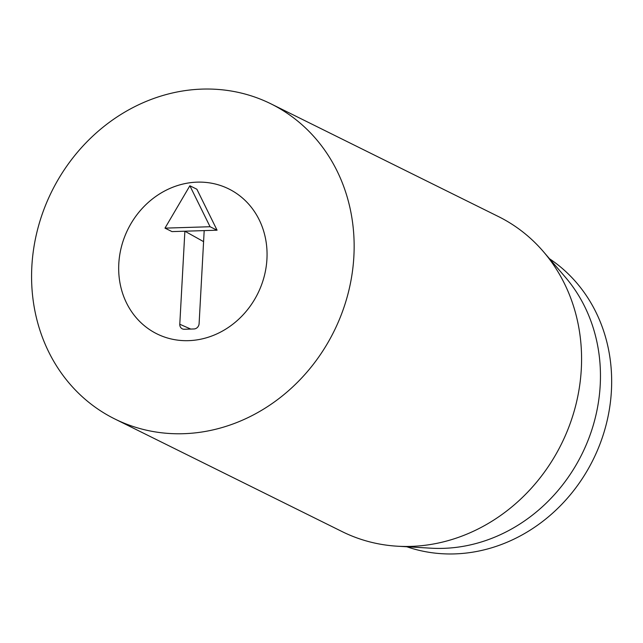 <?xml version="1.0" encoding="UTF-8"?>
<svg xmlns="http://www.w3.org/2000/svg" width="643" height="643" viewBox="0 0 643 643"><rect width="100%" height="100%" fill="white"/><g stroke="black" fill="none" stroke-linecap="round" stroke-linejoin="round"><path stroke-width="0.96" d="M173.353 187.017A80.889 72.45 116.4 0 1 228.779 188.921A80.889 72.45 116.4 0 1 257.787 293.57A80.889 72.45 116.4 0 1 156.956 333.878A80.889 72.45 116.4 0 1 119.204 258.864A80.889 72.45 116.4 0 1 173.353 187.017M549.516 258.759A161.771 144.9 116.4 0 1 609.347 409.543A161.771 144.9 116.4 0 1 502.32 544.155A161.771 144.9 116.4 0 1 406.818 546.759M543.399 251.638L565.334 277.181A161.771 144.9 116.4 0 1 581.915 454.167A161.771 144.9 116.4 0 1 431.059 548.19L397.446 546.212A175.844 157.503 -63.6 0 0 462.719 535.788A175.844 157.503 -63.6 0 0 543.399 251.638A175.844 157.503 -63.6 0 0 498.357 216.522L270.936 103.836A175.844 157.503 116.4 0 1 352.999 266.909A175.844 157.503 116.4 0 1 235.29 423.11A175.844 157.503 116.4 0 1 114.8 418.963A175.844 157.503 116.4 0 1 51.737 191.477A175.844 157.503 116.4 0 1 270.936 103.836M114.8 418.963L342.229 531.648A175.844 157.503 -63.6 0 0 397.446 546.212M189.87 185.763L196.879 189.235L217.077 230.202L210.068 226.73L189.87 185.763L164.986 228.136L210.068 226.73M203.59 241.639L184.879 231.207L204.193 230.604L199.105 323.646A5.273 4.726 116.4 0 1 193.993 328.967L184.332 329.264A5.273 4.726 116.4 0 1 182.733 329.023A5.273 4.726 116.4 0 1 179.783 324.249L184.879 231.207L171.994 231.601L164.986 228.136M217.077 230.202L204.193 230.604M118.802 263.702A80.889 72.45 116.4 0 1 228.779 188.921A80.889 72.45 116.4 0 1 257.787 293.57A80.889 72.45 116.4 0 1 156.956 333.878A80.889 72.45 116.4 0 1 118.802 263.702M179.783 324.249L190.762 329.071"/></g></svg>
